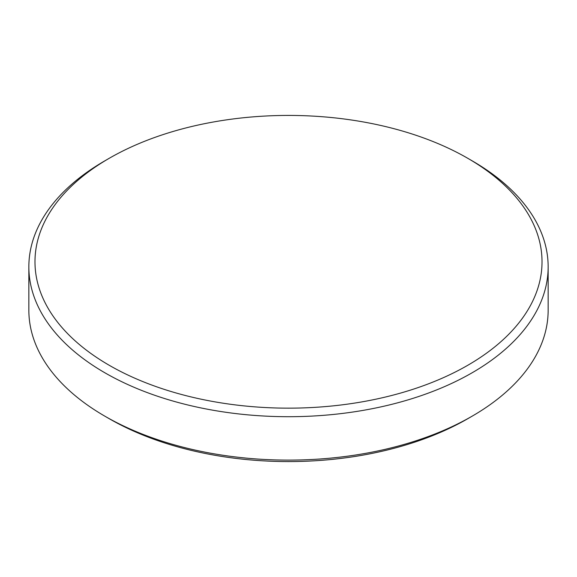 <?xml version="1.0" encoding="UTF-8"?>
<svg xmlns="http://www.w3.org/2000/svg" width="577" height="577" viewBox="0 0 577 577"><rect width="100%" height="100%" fill="white"/><g stroke="black" fill="none" stroke-linecap="round" stroke-linejoin="round"><path stroke-width="0.87" d="M472.101 416.197L467.767 418.707A253.519 146.363 180 0 1 109.233 418.707L104.899 416.205A259.65 149.905 0 0 0 472.101 416.197A259.65 149.905 0 0 0 548.15 310.202L548.15 266.798A259.65 149.905 180 0 1 387.867 405.292A259.65 149.905 180 0 1 104.899 372.8A259.65 149.905 180 0 1 28.85 266.798A259.65 149.905 180 0 1 104.899 160.803L109.233 158.293A253.519 146.363 0 0 0 109.233 365.284A253.519 146.363 0 0 0 467.759 365.291A253.519 146.363 0 0 0 467.767 158.293L467.767 158.293A253.519 146.363 0 0 0 109.233 158.293M467.767 158.3L472.101 160.795A259.65 149.905 180 0 1 472.101 160.803A259.65 149.905 180 0 1 548.15 266.798M28.85 266.798L28.85 310.202A259.65 149.905 0 0 0 104.899 416.197A259.65 149.905 0 0 0 104.899 416.205L109.233 418.707A253.519 146.363 180 0 1 109.233 418.7M467.767 158.293L472.101 160.803"/></g></svg>
